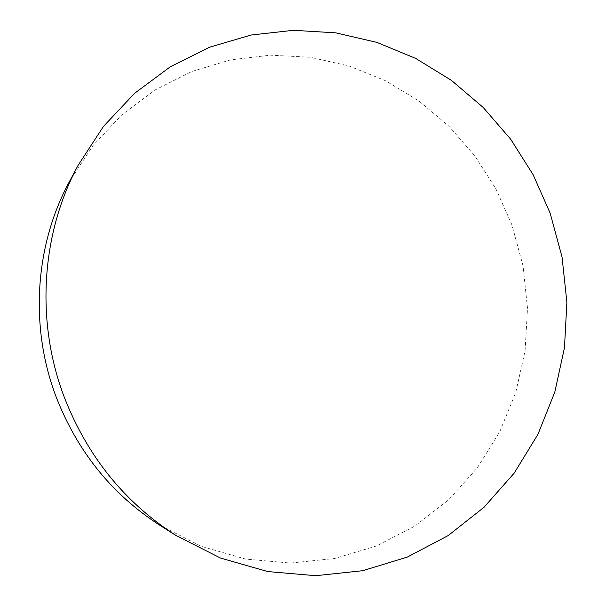 <?xml version="1.0" encoding="UTF-8"?>
<svg xmlns="http://www.w3.org/2000/svg" width="606" height="606" viewBox="0 0 606 606"><rect width="100%" height="100%" fill="white"/><g stroke="black" fill="none" stroke-linecap="round" stroke-linejoin="round"><path stroke-width="0.45" stroke-dasharray="3.03 2.27" d="M159.772 525.228L201.419 546.385L245.498 559.05L290.372 563.05L334.459 558.55L376.349 546.014L414.769 526.137L448.675 499.798L477.217 467.991L499.745 431.805L515.797 392.362L525.091 350.813L527.508 308.295L523.054 265.92L511.896 224.796L495.905 188.898L474.778 155.772L448.925 126.199L418.867 100.922L385.219 80.606L348.7 65.872L310.128 57.252L270.443 55.161L230.644 59.865L191.837 71.485L155.159 89.93L121.761 114.898L92.763 145.834L69.22 181.959"/><path stroke-width="0.91" d="M550.119 213.07L533.113 174.672L510.669 139.206L483.232 107.482L451.326 80.295L415.587 58.358L376.773 42.352L335.747 32.845L293.471 30.3L251.02 35.042L209.562 47.215L170.324 66.758L134.54 93.362L103.437 126.465L78.151 165.233C41.367 233.257 35.375 320.945 64.077 396.68C87.181 456.068 124.419 502.298 175.793 535.371L220.508 558.058L267.731 571.556L315.703 575.7L362.744 570.7L407.323 557.073L448.122 535.606L484.042 507.26L514.199 473.112L537.939 434.343L554.785 392.135L564.474 347.715L566.883 302.288L562.042 257.02L550.119 213.07M78.151 165.233L69.22 181.959C34.989 245.278 29.429 326.475 56.017 396.604C77.409 451.584 111.989 494.458 159.772 525.228L175.793 535.371"/></g></svg>
